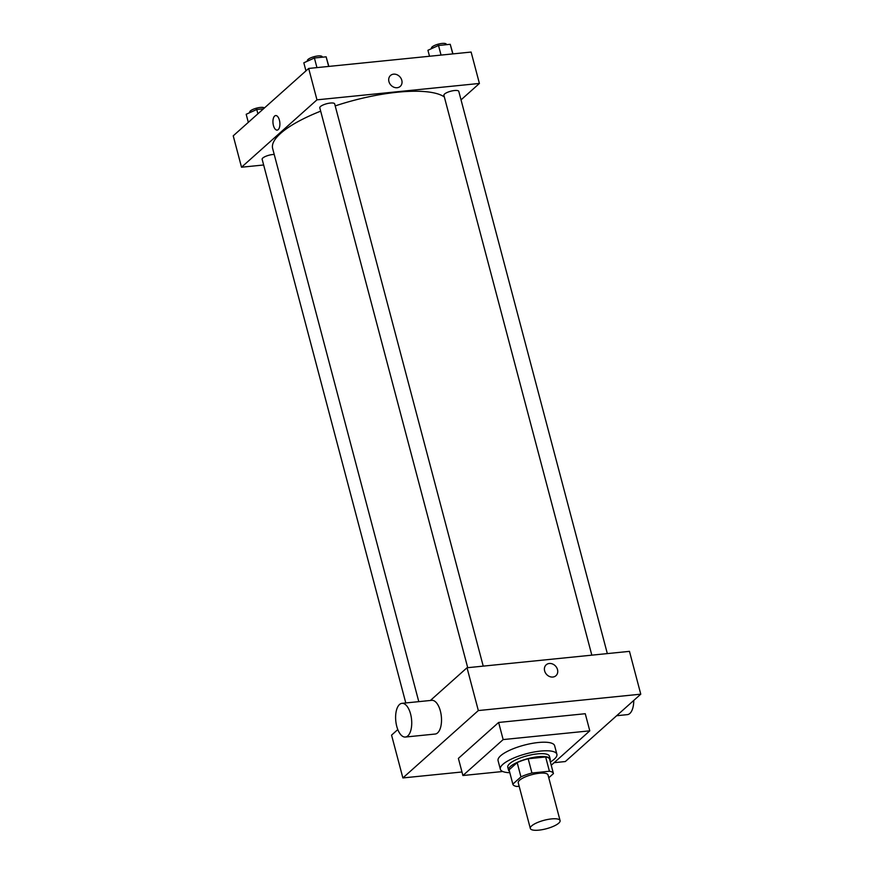 <?xml version="1.0" encoding="UTF-8"?>
<svg xmlns="http://www.w3.org/2000/svg" width="874" height="874" viewBox="0 0 874 874"><rect width="100%" height="100%" fill="white"/><g stroke="black" fill="none" stroke-linecap="round" stroke-linejoin="round"><path stroke-width="1.31" d="M531.665 825.886A15.393 4.381 -14.8 0 1 547.867 819.441A15.393 4.381 -14.8 0 1 560.081 820.588A15.393 4.381 -14.8 0 1 546.316 828.76A15.393 4.381 -14.8 0 1 530.321 828.454A15.393 4.381 -14.8 0 1 531.665 825.886M530.321 828.454L518.249 782.798A15.393 4.381 -14.8 0 1 519.604 780.231A15.393 4.381 -14.8 0 1 535.806 773.774A15.393 4.381 -14.8 0 1 548.02 774.932L560.081 820.588M509.116 770.049A20.976 5.965 -14.8 0 1 509.094 769.95L512.863 784.218A20.976 5.965 -14.8 0 0 516.862 786.48L519.167 786.25M548.774 777.773L553.439 773.599A20.976 5.965 -14.8 0 0 553.417 773.501A20.976 5.965 -14.8 0 0 549.418 771.239L531.949 773.009A20.976 5.965 -14.8 0 0 520.948 776.877L512.841 784.12A20.976 5.965 -14.8 0 0 512.863 784.218M549.418 771.239L545.649 756.971L528.18 758.741L531.949 773.009M520.948 776.877L517.179 762.609L509.061 769.852L512.841 784.12M517.179 762.609A20.976 5.965 -14.8 0 1 528.18 758.741M545.649 756.971A20.976 5.965 -14.8 0 1 549.648 759.233A20.976 5.965 -14.8 0 1 549.67 759.331L553.384 773.414M550.008 760.599A21.555 6.129 165.2 0 0 550.205 759.091A21.555 6.129 165.2 0 0 538.166 756.731A21.555 6.129 165.2 0 0 508.526 770.103A21.555 6.129 165.2 0 0 509.455 771.316M508.526 770.103L507.772 767.241A21.555 6.129 -14.8 0 1 509.662 763.658A21.555 6.129 -14.8 0 1 537.412 753.88A21.555 6.129 -14.8 0 1 549.451 756.239L550.205 759.091M509.815 772.703A29.246 8.325 -14.8 0 1 500.332 769.207A29.246 8.325 -14.8 0 1 502.889 764.335A29.246 8.325 -14.8 0 1 533.686 752.077A29.246 8.325 -14.8 0 1 556.891 754.273A29.246 8.325 -14.8 0 1 550.369 761.986M500.332 769.207L498.071 760.653A29.246 8.325 -14.8 0 1 500.627 755.77A29.246 8.325 -14.8 0 1 531.425 743.512A29.246 8.325 -14.8 0 1 554.629 745.708L556.891 754.273M502.736 771.502L462.914 775.522L503.151 739.579L589.786 730.839L551.243 765.263M589.786 730.839L585.263 713.719L498.628 722.459L458.391 758.392L462.914 775.522M554.138 762.674L565.325 761.549L640.773 694.174L478.329 710.562L402.881 777.936L461.975 771.982M555.94 675.711A7.309 6.118 48.2 0 0 556.782 667.812A7.309 6.118 48.2 0 0 549.276 663.486A7.309 6.118 -131.8 0 1 556.782 667.802A7.309 6.118 -131.8 0 1 555.94 675.711A7.309 6.118 -131.8 0 1 546.501 674.335A7.309 6.118 -131.8 0 1 546.195 664.808A7.309 6.118 -131.8 0 1 549.276 663.486A7.309 6.118 48.2 0 0 546.195 664.808M640.773 694.174L629.466 651.359L467.022 667.758L478.329 710.562M467.022 667.758L430.379 700.478M397.801 729.572L391.563 735.132L402.881 777.936M401.974 703.341L431.756 700.336A16.934 7.921 84.2 0 1 440.365 711.01A16.934 7.921 84.2 0 1 435.154 734.04L405.372 737.044A16.934 7.921 -95.8 0 0 410.583 714.014A16.934 7.921 -95.8 0 0 401.974 703.341A16.934 7.921 -95.8 0 0 395.791 720.984A16.934 7.921 -95.8 0 0 405.372 737.044M498.628 722.459L503.151 739.579M633.748 700.445A16.934 7.921 84.2 0 1 627.379 714.637L616.64 715.719M335.212 105.907A90.83 25.838 -14.8 0 1 397.561 92.207A90.83 25.838 -14.8 0 1 444.342 96.959M418.788 701.647L272.655 148.536A90.83 25.838 -14.8 0 1 280.598 133.394A90.83 25.838 -14.8 0 1 320.671 111.162M274.207 154.447A7.702 2.185 165.2 0 0 272.732 154.523A7.702 2.185 165.2 0 0 262.145 159.297L405.787 702.958M591.829 655.161L443.905 95.299A7.702 2.185 -14.8 0 1 444.571 94.021A7.702 2.185 -14.8 0 1 452.677 90.787A7.702 2.185 -14.8 0 1 458.784 91.366L607.332 653.599M467.71 667.681L319.797 107.819A7.702 2.185 -14.8 0 1 320.463 106.541A7.702 2.185 -14.8 0 1 330.383 103.045A7.702 2.185 -14.8 0 1 334.676 103.886L483.224 666.119M461.035 99.865L479.411 83.445L316.967 99.844L241.519 167.218L263.653 164.989M316.967 99.844L308.675 68.445L471.119 52.058L479.411 83.445M388.93 81.588A7.309 6.118 -131.8 0 1 390.492 75.492A7.309 6.118 -131.8 0 1 399.931 76.868A7.309 6.118 -131.8 0 1 400.237 86.395A7.309 6.118 -131.8 0 1 393.77 87.171A7.309 6.118 -131.8 0 1 388.93 81.588M308.675 68.445L233.227 135.831L241.519 167.218M274.622 116.056A7.309 3.42 84.2 0 1 275.681 115.554A7.309 3.42 84.2 0 1 279.822 122.48A7.309 3.42 84.2 0 1 277.145 130.106A7.309 3.42 84.2 0 1 273.18 124.359A7.309 3.42 84.2 0 1 274.622 116.056M277.156 130.106A7.309 3.42 84.2 0 1 273.18 124.359A7.309 3.42 84.2 0 1 274.633 116.056A7.309 3.42 84.2 0 1 275.681 115.554M390.492 75.492A7.309 6.118 -131.8 0 1 399.931 76.868A7.309 6.118 -131.8 0 1 400.237 86.395M263.489 108.802L256.759 109.479L246.184 114.286L248.314 122.349M256.759 109.479L257.896 113.795M249.822 112.626L249.702 112.211A7.702 2.185 -14.8 0 1 250.379 110.932A7.702 2.185 -14.8 0 1 257.906 107.819A7.702 2.185 -14.8 0 1 264.418 107.972M328.853 66.413L326.122 56.821L314.4 58.001L303.824 62.808L305.955 70.881M326.122 56.821L328.668 66.435M314.4 58.001L316.945 67.615M307.462 61.158L307.353 60.732A7.702 2.185 -14.8 0 1 308.019 59.454A7.702 2.185 -14.8 0 1 316.126 56.22A7.702 2.185 -14.8 0 1 322.233 56.799L322.342 57.203M452.961 53.893L450.23 44.301L438.508 45.481L427.932 50.277L429.516 56.253M450.23 44.301L452.776 53.904M438.508 45.481L441.053 55.095M431.57 48.627L431.461 48.212A7.702 2.185 -14.8 0 1 432.138 46.923A7.702 2.185 -14.8 0 1 440.234 43.7A7.702 2.185 -14.8 0 1 446.341 44.279L446.45 44.672M549.648 759.233L553.417 773.501"/></g></svg>
